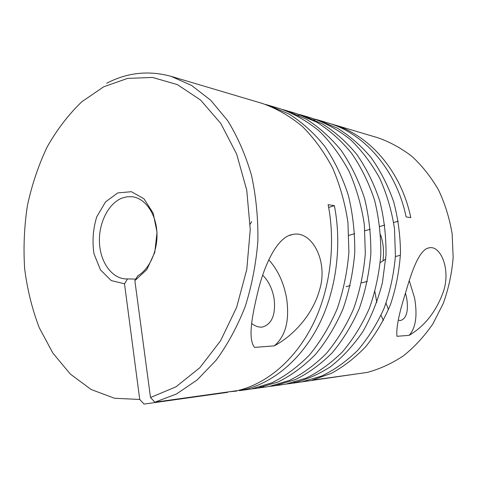<?xml version="1.0" encoding="UTF-8"?>
<svg xmlns="http://www.w3.org/2000/svg" width="477" height="477" viewBox="0 0 477 477"><rect width="100%" height="100%" fill="white"/><g stroke="black" fill="none" stroke-linecap="round" stroke-linejoin="round"><path stroke-width="0.72" d="M380.604 234.875C383.359 242.978 384.17 251.409 383.031 260.162M106.711 83.231C127.305 72.528 148.758 70.232 171.058 76.344L191.605 85.449L210.756 100.295L227.654 120.621C237.582 136.702 245.518 154.894 251.462 175.184C256.071 196.363 258.206 218.299 257.872 240.998C256.06 263.68 251.838 285.532 245.208 306.55C237.313 326.644 227.612 344.555 216.093 360.278L197.138 379.966L176.424 394.014L154.852 402.194L150.511 397.508L175.941 386.841L199.815 367.737L220.541 340.822L236.61 307.409L246.782 269.481L250.246 229.503L246.752 190.186L236.664 154.125L220.857 123.537L200.584 100.045L177.307 84.578L152.515 77.447L127.586 78.395L103.712 86.784L81.865 101.714C68.539 114.51 56.966 129.607 47.14 146.994C38.446 165.346 31.876 184.855 27.422 205.515C24.226 226.515 23.301 247.557 24.643 268.646C27.278 289.456 32.168 309.179 39.293 327.818L52.917 353.147L70.369 374.105L91.161 389.512L114.593 398.283L139.731 399.452L144.072 404.085L227.583 392.338M319.435 290.326C328.766 261.253 311.648 229.914 292.622 234.487C277.531 236.729 264.979 263.578 258.367 289.724C251.939 316.138 247.658 338.73 254.557 347.405L274.245 345.867C294.19 335.259 312.793 314.099 319.435 290.326M274.245 345.867C285.598 336.297 289.724 320.472 286.617 298.399C283.833 282.789 277.888 269.922 268.784 259.798M443.431 291.554C450.968 269.106 440.486 245.083 429.163 247.837C419.712 249 411.991 270.37 406.076 291.185C399.082 312.9 396.047 327.937 396.959 336.297L409.117 335.349C424.846 326.024 436.282 311.427 443.431 291.554M409.117 335.349C415.777 327.973 417.596 315.506 414.573 297.946L409.272 280.661M385.786 259.023L380.241 262.606M374.934 291.703L376.8 302.496M381.004 315.363L383.407 320.49M135.808 279.105L127.502 278.92L124.509 283.797L139.731 399.452M124.509 283.797L111.236 280.577L100.492 269.904L93.987 253.83C92.115 241.273 93.039 228.918 96.759 216.779L105.584 201.854L117.801 192.905L131.402 191.706L143.988 198.784L153.159 213.136L157.034 232.204L154.781 252.327L146.844 269.571L134.86 280.673L137.823 275.766C149.921 268.807 158.245 249.698 156.855 231.285C155.532 212.855 144.835 198.253 132.314 196.757L127.15 196.762L122.046 198.086C108.279 203.44 98.477 223.296 99.466 242.805C100.325 262.332 111.958 278.64 126.184 278.938L127.502 278.92M251.713 323.519C255.499 326.435 259.208 327.586 262.827 326.972C272.152 323.74 275.897 314.23 274.066 298.447C272.319 288.722 268.533 280.983 262.708 275.217M398.253 320.27L400.859 320.449C406.666 318.165 408.604 310.67 406.666 297.976L405.492 293.176M250.181 224.202L251.641 221.62M154.852 402.194L237.707 390.585C266.422 383.717 294.172 360.928 312.28 325.684C329.828 291.387 336.1 245.136 328.134 204.669L334.365 205.647C342.528 246.931 335.659 293.999 317.044 328.373C297.821 363.677 268.921 385.428 239.317 390.681L251.361 388.988L271.878 382.792C285.121 376.24 297.6 367.028 309.323 355.15C320.347 341.741 329.571 326.447 337 309.263C343.243 291.34 347.208 272.361 348.902 252.327L347.954 222.616C345.121 203.393 340 185.171 332.594 167.946C323.961 151.722 313.824 137.835 302.179 126.28C289.843 116.096 276.618 108.506 262.505 103.497L171.058 76.344M367.296 372.424C379.901 368.983 391.975 363.432 403.53 355.753C414.567 346.91 424.345 336.297 432.86 323.901L443.27 303.467C448.577 288.71 451.868 273.381 453.15 257.485L452.148 233.843C449.543 218.329 445.029 203.751 438.596 190.108C431.19 177.253 422.395 166.091 412.206 156.617C401.413 148.252 389.924 141.955 377.736 137.716L332.558 124.3C369.204 134.627 401.121 170.945 410.804 217.643L406.124 216.904C396.381 169.776 364.297 133.166 327.49 122.792L317.831 119.924L337.328 128.146C349.659 135.772 360.856 145.509 370.927 157.368C380.306 170.533 387.849 185.219 393.555 201.419C398.009 217.953 400.322 235.161 400.483 253.043C399.297 270.96 395.993 288.066 390.562 304.356C384.051 319.936 375.81 334.001 365.823 346.541C355.097 357.816 343.571 366.759 331.259 373.384L312.012 380.169L367.296 372.424M330.018 123.585L332.558 124.3M322.631 121.492L319.924 120.884M314.713 119.96L311.803 119.572M315.154 119.172L317.831 119.924M301.947 381.868L357.971 373.729M296.783 382.268L293.915 382.357M288.979 383.735L301.792 381.898L321.629 376.055C334.401 369.937 346.403 361.393 357.643 350.416C368.208 338.05 377.027 323.972 384.11 308.19C390.055 291.739 393.829 274.323 395.421 255.952L394.497 228.692C391.778 211.043 386.877 194.282 379.793 178.404C371.529 163.42 361.816 150.553 350.649 139.797C338.807 130.287 326.089 123.132 312.495 118.344L302.329 115.321L322.416 123.877C335.104 131.849 346.612 142.086 356.927 154.596C366.497 168.488 374.111 183.955 379.775 201.002C384.128 218.4 386.203 236.473 386.006 255.219L382.399 282.754C377.903 300.319 371.398 316.591 362.89 331.569C353.308 345.592 342.48 357.333 330.418 366.777C318.022 374.761 305.059 380.282 291.53 383.341L286.134 384.086M307.379 116.978L304.523 116.352M299.025 115.404L295.949 115.023M299.508 114.534L302.329 115.321M283.302 384.534L285.86 384.134L305.924 378.183C318.857 371.929 331.02 363.17 342.42 351.907C353.141 339.213 362.097 324.754 369.293 308.53C375.333 291.614 379.167 273.709 380.795 254.813C380.992 235.876 378.905 217.625 374.534 200.06C368.84 182.852 361.184 167.242 351.567 153.224C341.198 140.614 329.637 130.287 316.889 122.255L296.712 113.657L285.997 110.473L306.341 119.172C319.202 127.311 330.865 137.793 341.335 150.613C351.042 164.863 358.77 180.747 364.517 198.271C368.93 216.159 371.034 234.744 370.832 254.032C369.186 273.285 365.31 291.525 359.205 308.756C351.931 325.278 342.885 340 332.07 352.92C320.568 364.374 308.297 373.276 295.263 379.626L275.05 385.654L269.469 386.43M283.022 109.644L285.997 110.473M255.064 388.511L269.076 386.495L289.366 380.425C302.454 374.022 314.778 365.042 326.34 353.481C337.209 340.441 346.302 325.576 353.612 308.887C359.753 291.477 363.653 273.053 365.31 253.603L364.368 224.756C361.578 206.094 356.534 188.385 349.23 171.631C340.721 155.842 330.722 142.313 319.238 131.038C307.069 121.086 294.017 113.645 280.071 108.714L268.766 105.357L289.366 114.206C302.394 122.517 314.218 133.25 324.837 146.403C334.687 161.029 342.528 177.355 348.353 195.373C352.837 213.779 354.966 232.919 354.757 252.78C353.075 272.605 349.134 291.387 342.927 309.126C335.54 326.137 326.357 341.276 315.386 354.554C303.724 366.318 291.298 375.453 278.109 381.952L257.669 388.099L251.898 388.892M265.623 104.481L268.766 105.357M263.721 386.829L260.531 386.883M245.822 389.292L242.447 389.321M239.323 390.186L242.692 390.025M236.687 391.092L228.871 391.82M328.653 207.447L334.365 205.647M398.265 221.227L393.656 222.544M384.784 225.078L379.829 226.492M370.283 229.222L364.953 230.743M354.679 233.676L348.937 235.316M386.018 303.223L388.481 309.603M150.511 397.508L134.86 280.673M289.426 235.447L292.622 234.487M395.391 256.554L400.406 255.261M428.125 248.106L429.163 247.837M346.135 286.623L350.196 285.634M361.477 282.885L367.356 281.454M283.296 384.54L272.468 386.06"/></g></svg>
